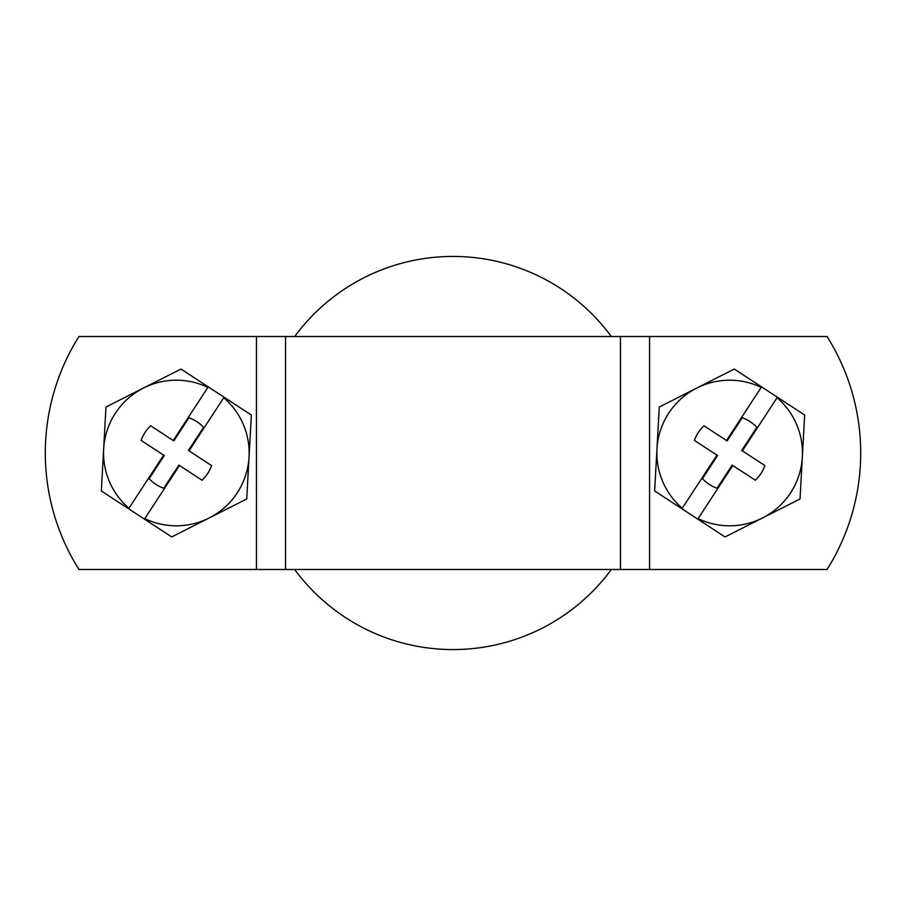 <?xml version="1.0" encoding="UTF-8"?>
<svg xmlns="http://www.w3.org/2000/svg" width="906" height="906" viewBox="0 0 906 906"><rect width="100%" height="100%" fill="white"/><g stroke="black" fill="none" stroke-linecap="round" stroke-linejoin="round"><path stroke-width="1.36" d="M294.665 336.511A196.568 196.568 0 0 1 611.335 336.511M611.335 569.489A196.568 196.568 0 0 1 294.665 569.489M649.568 569.489L827.042 569.489A218.414 218.414 0 0 0 827.042 336.511L620.451 336.511L620.451 569.489L649.568 569.489L649.568 336.511M285.549 336.511L78.958 336.511A218.414 218.414 0 0 0 78.958 569.489L285.549 569.489L285.549 336.511L620.451 336.511M620.451 569.489L285.549 569.489M207.904 387.394L208.244 386.873L180.974 369.059L143.476 388.04A72.808 72.808 0 0 1 207.904 387.394L173.205 440.509L173.816 440.905L188.946 417.745A37.44 37.44 0 0 1 203.567 427.304L188.437 450.463L189.048 450.86L223.748 397.745A72.808 72.808 0 0 1 249.037 457.009L251.358 415.039L224.088 397.224L223.748 397.745M224.088 397.224L208.244 386.873M173.205 440.509L150.645 425.775A37.44 37.44 0 0 0 141.098 440.407L163.646 455.14L128.946 508.255A72.808 72.808 0 0 1 143.476 388.04L105.968 407.02L101.336 490.961L171.721 536.941L246.726 498.98L249.037 457.009A72.808 72.808 0 0 1 144.79 518.606L179.49 465.491L202.038 480.225A37.44 37.44 0 0 0 211.596 465.593L189.048 450.86M179.49 465.491L178.878 465.095L163.748 488.255A37.44 37.44 0 0 1 149.128 478.696L164.258 455.537L163.646 455.14M761.21 387.394L761.55 386.873L734.279 369.059L696.782 388.04A72.808 72.808 0 0 1 761.21 387.394L726.51 440.509L727.122 440.905L742.252 417.745A37.44 37.44 0 0 1 756.872 427.304L741.742 450.463L742.354 450.86L777.054 397.745A72.808 72.808 0 0 1 802.342 457.009L804.664 415.039L777.393 397.224L777.054 397.745M777.393 397.224L761.55 386.873M726.51 440.509L703.962 425.775A37.44 37.44 0 0 0 694.404 440.407L716.952 455.14L682.252 508.255A72.808 72.808 0 0 1 696.782 388.04L659.274 407.02L654.642 490.961L725.027 536.941L800.032 498.98L802.342 457.009A72.808 72.808 0 0 1 698.096 518.606L732.795 465.491L755.355 480.225A37.44 37.44 0 0 0 764.902 465.593L742.354 450.86M732.795 465.491L732.184 465.095L717.054 488.255A37.44 37.44 0 0 1 702.433 478.696L717.563 455.537L716.952 455.14M256.432 336.511L256.432 569.489"/></g></svg>
